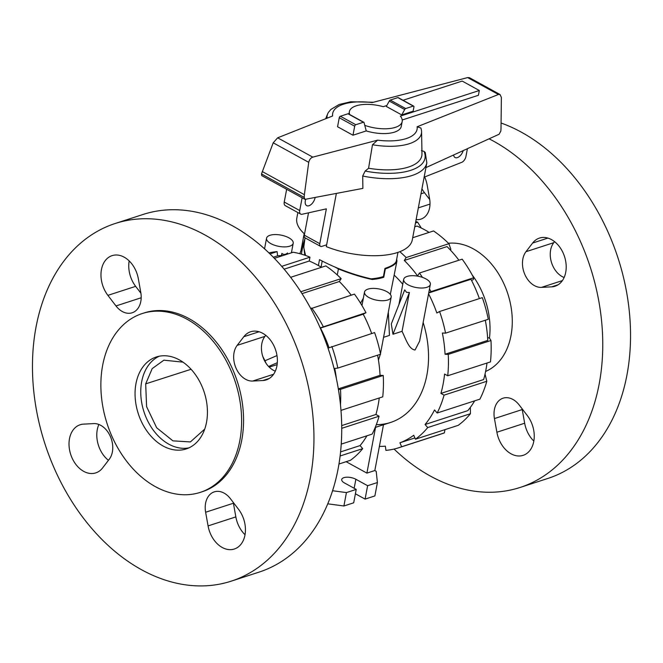<?xml version="1.0" encoding="UTF-8"?>
<svg xmlns="http://www.w3.org/2000/svg" width="663" height="663" viewBox="0 0 663 663"><rect width="100%" height="100%" fill="white"/><g stroke="black" fill="none" stroke-linecap="round" stroke-linejoin="round"><path stroke-width="0.99" d="M305.046 237.835L303.729 247.448L305.568 255.47M318.397 265.531L319.508 259.647C335.785 268.258 352.965 274.656 371.065 278.841A46.998 19.865 -169.3 0 0 383.413 276.546L384.954 268.382C391.941 266.07 395.745 263.551 396.366 260.824L397.966 252.371M315.107 197.682A7.384 4.094 -61.2 0 1 306.671 205.638A7.384 4.094 -61.2 0 1 305.328 200.748A7.384 4.094 -61.2 0 1 305.643 199.505M364.874 125.398A26.86 11.354 10.7 0 0 402.176 121.578L401.272 126.36A26.86 11.354 -169.3 0 1 366.233 130.918L364.078 122.721A1.343 0.746 -61.2 0 0 363.821 122.282L348.39 113.804A1.343 0.746 118.8 0 0 347.967 113.779L340.376 116.249A1.343 0.746 118.8 0 0 339.257 117.732L337.558 126.741L352.981 135.219L354.688 126.21A1.343 0.746 -61.2 0 1 355.799 124.727L363.399 122.257A1.343 0.746 -61.2 0 1 363.821 122.282M402.176 121.578A26.86 11.354 10.7 0 0 400.369 116.108L479.324 90.499L462.186 81.077L403.038 100.262M326.652 244.813L321.779 246.396A4.028 2.229 -61.2 0 1 320.519 246.338A4.028 2.229 -61.2 0 1 319.79 243.677L326.362 208.853L301.947 214.29A5.37 2.975 -61.2 0 1 300.695 214.108A5.37 2.975 -61.2 0 1 299.717 210.552L302.129 197.789M467.407 148.694L465.932 156.501A5.37 2.975 -61.2 0 1 461.788 162.319L424.129 177.178M463.222 150.6A7.384 4.094 -61.2 0 1 455.05 157.512A7.384 4.094 -61.2 0 1 453.608 154.985M286.656 189.286L284.245 202.049A5.37 2.975 118.8 0 0 285.214 205.596L300.695 214.108M308.527 212.823L304.309 235.166A4.028 2.229 118.8 0 0 305.038 237.835L320.519 246.338M386.811 105.525L383.231 106.685A26.86 11.354 10.7 0 0 349.401 111.608A26.86 11.354 10.7 0 0 349.699 114.525M401.737 114.914L413.124 111.227L413.919 107A1.343 0.746 -61.2 0 0 413.679 106.113A1.343 0.746 -61.2 0 0 413.256 106.088L405.657 108.558A1.343 0.746 -61.2 0 0 404.703 109.544L401.737 114.914L386.305 106.436L389.272 101.066L404.703 109.544M479.324 90.499L478.421 95.281L402.217 119.995M366.233 130.918L352.981 135.219M312.795 157.139L377.595 140.166L372.473 144.749L368.578 168.245L365.147 171.062L362.694 176.026L362.893 188.383L304.988 199.364L304.193 197.417L304.383 194.682L308.726 162.327C309.406 159.592 310.765 157.86 312.795 157.139L277.648 137.821L273.206 142.81L261.487 173.946L261.67 175.554L304.988 199.364M372.473 144.749A47.968 20.271 10.7 0 0 421.585 131.614A47.968 20.271 10.7 0 0 421.37 129.774L420.881 128.017L417.135 126.766L498.427 94.486L500.043 94.527L501.369 97.403L501.013 128.465L500.83 131.092L499.115 134.241L425.944 167.598M500.043 94.527L469.404 77.687L467.655 77.579L372.175 102.583A42.938 18.15 10.7 0 0 332.635 115.975L277.648 137.821M336.34 193.546L326.304 246.636A58.75 24.829 10.7 0 0 412.278 239.915L426.831 162.891L425.273 152.531L424.038 151.396L421.403 150.551M413.679 106.113L398.248 97.635A1.343 0.746 118.8 0 0 397.825 97.61L390.225 100.08A1.343 0.746 118.8 0 0 389.272 101.066M273.206 142.81L308.726 162.327M262.266 171.543L304.383 194.682M368.578 168.245A52.493 22.186 10.7 0 0 421.975 153.816L421.585 131.614M297.869 212.55L296.817 218.094A58.75 24.829 10.7 0 0 304.532 233.989M373.476 102.243L350.669 101.779L339.141 104.489L330.895 109.445L328.541 112.229A47.968 20.271 10.7 0 0 327.671 113.87A47.968 20.271 10.7 0 0 327.066 118.188M489.079 138.816A188.002 134.813 72 0 1 493.653 141.227A188.002 134.813 72 0 1 602.07 326.478A188.002 134.813 72 0 1 520.016 487.487A188.002 134.813 72 0 1 430.378 476.075A188.002 134.813 72 0 1 394.054 449.058M501.071 123.011A188.002 134.813 72 0 1 521.433 132.219A188.002 134.813 72 0 1 629.85 317.461A188.002 134.813 72 0 1 547.795 478.471L520.016 487.487M472.205 275.004A67.145 48.15 72 0 1 489.468 338.089M448.47 243.271A67.145 48.15 72 0 1 473.316 248.857A67.145 48.15 72 0 1 511.853 312.928A67.145 48.15 72 0 1 485.614 371.446M542.856 237.462A25.302 18.141 72 0 1 565.183 258.86A25.302 18.141 72 0 1 555.072 286.225A25.302 18.141 72 0 1 551.674 286.847L541.472 287.377A20.603 14.777 72 0 1 524.806 274.399A20.603 14.777 72 0 1 525.974 251.7L532.629 243.039A25.302 18.141 72 0 1 539.458 238.083A25.302 18.141 72 0 1 542.856 237.462M424.66 176.971A25.302 18.141 72 0 1 427.154 185.076L429.591 198.743A20.603 14.777 72 0 1 420.947 219.113A20.603 14.777 72 0 1 416.124 219.544M533.732 430.32A25.302 18.141 72 0 1 523.115 455.348A25.302 18.141 72 0 1 496.885 432.235L494.441 418.568A20.603 14.777 72 0 1 503.084 398.19A20.603 14.777 72 0 1 519.245 405.043L527.342 415.618A25.302 18.141 72 0 1 533.732 430.32M522.088 408.764A20.603 14.777 -108 0 0 522.22 409.56L524.665 423.226A25.302 18.141 -108 0 0 533.831 441.061M421.933 188.806A25.302 18.141 -108 0 0 424.469 192.676L429.723 199.538M554.558 241.639L553.754 242.691A20.603 14.777 -108 0 0 551.401 262.158A20.603 14.777 -108 0 0 564.122 277.499M200.251 492.377L202.207 491.739A93.997 67.411 -108 0 0 243.23 411.234A93.997 67.411 -108 0 0 189.021 318.613A93.997 67.411 -108 0 0 144.202 312.911L142.247 313.549A93.997 67.411 -108 0 0 101.215 394.054A93.997 67.411 -108 0 0 155.432 486.675A93.997 67.411 -108 0 0 200.251 492.377A93.997 67.411 -108 0 0 241.274 411.872A93.997 67.411 -108 0 0 187.065 319.251A93.997 67.411 -108 0 0 142.247 313.549M231.205 581.161L258.984 572.144A188.002 134.813 -108 0 0 341.039 411.135A188.002 134.813 -108 0 0 232.622 225.892A188.002 134.813 -108 0 0 142.984 214.489L115.205 223.497A188.002 134.813 -108 0 0 33.15 384.507A188.002 134.813 -108 0 0 141.567 569.749A188.002 134.813 -108 0 0 231.205 581.161A188.002 134.813 -108 0 0 313.259 420.151A188.002 134.813 -108 0 0 204.842 234.901A188.002 134.813 -108 0 0 115.205 223.497M163.115 446.017A48.341 34.667 -108 0 0 186.162 448.95A48.341 34.667 -108 0 0 207.262 407.546A48.341 34.667 -108 0 0 179.383 359.91A48.341 34.667 -108 0 0 156.335 356.976A48.341 34.667 -108 0 0 135.235 398.38A48.341 34.667 -108 0 0 163.115 446.017M159.236 356.222A48.341 34.667 -108 0 0 141.12 398.571A48.341 34.667 -108 0 0 168.808 444.169A48.341 34.667 -108 0 0 188.955 447.848M129.169 260.907A25.302 18.141 -108 0 0 135.658 286.35L140.912 293.212M107.887 295.358A25.302 18.141 72 0 1 112.113 255.628A25.302 18.141 72 0 1 131.945 264.04A25.302 18.141 72 0 1 138.335 278.75L140.78 292.416A20.603 14.777 72 0 1 132.136 312.787A20.603 14.777 72 0 1 115.984 305.941L107.887 295.358L135.658 286.35M243.818 336.713A25.302 18.141 72 0 1 250.647 331.757A25.302 18.141 72 0 1 273.488 344.917A25.302 18.141 72 0 1 273.081 374.943A25.302 18.141 72 0 1 266.261 379.899A25.302 18.141 72 0 1 262.863 380.521L252.661 381.051A20.603 14.777 72 0 1 235.995 368.073A20.603 14.777 72 0 1 237.163 345.373L243.818 336.713L259.076 331.765M233.277 502.438A20.603 14.777 -108 0 0 233.409 503.234L235.846 516.9A25.302 18.141 -108 0 0 242.244 531.602A25.302 18.141 -108 0 0 245.02 534.734M238.531 509.292A25.302 18.141 72 0 1 234.304 549.022A25.302 18.141 72 0 1 214.464 540.61A25.302 18.141 72 0 1 208.074 525.908L205.629 512.242A20.603 14.777 72 0 1 214.273 491.863A20.603 14.777 72 0 1 230.434 498.717L238.531 509.292M98.878 424.469A25.302 18.141 -108 0 0 108.442 460.329M102.591 467.945A25.302 18.141 72 0 1 95.762 472.893A25.302 18.141 72 0 1 72.922 459.741A25.302 18.141 72 0 1 73.328 429.707A25.302 18.141 72 0 1 80.157 424.759A25.302 18.141 72 0 1 83.555 424.129L93.748 423.607A20.603 14.777 72 0 1 110.414 436.577A20.603 14.777 72 0 1 109.246 459.277L102.591 467.945M265.747 335.312L264.943 336.365A20.603 14.777 -108 0 0 262.589 355.832A20.603 14.777 -108 0 0 275.311 371.172M266.037 363.258A67.145 48.15 -108 0 0 262.788 356.462M191.093 369.283L145.686 383.86L152.183 368.62L163.885 360.175L183.005 362.155M145.686 383.86L146.598 406.668L156.692 427.801L172.927 440.862L190.397 441.923L204.718 429.102M269.236 367.153L277.134 364.592M268.581 366.49L277.325 362.702M264.935 360.78L276.993 355.567M376.327 424.643A86.215 61.825 -108 0 0 390.59 422.455A86.215 61.825 -108 0 0 423.143 322.45M402.756 284.27A86.215 61.825 -108 0 0 394.261 275.211M429.143 232.39A108.5 77.811 -108 0 0 424.991 229.953A108.5 77.811 -108 0 0 416.961 226.083L414.756 226.796M458.92 260.219A108.5 77.811 -108 0 0 447.019 246.586L404.289 260.451L406.162 257.559L448.901 243.694L450.857 249.338L450.392 250.05M479.382 298.59A108.5 77.811 -108 0 0 470.945 279.272L428.721 292.963M487.628 337.79L489.327 337.857L490.976 340.517L448.238 354.382L445.055 354.249L487.786 340.392A108.5 77.811 -108 0 0 485.308 320.246M485.051 374.089L486.799 381.275L444.069 395.14L440.92 393.408L483.65 379.551A108.5 77.811 -108 0 0 486.99 363.034M470.374 407.355L470.44 413.712L427.71 427.569L425.074 424.502L467.813 410.637A108.5 77.811 -108 0 0 474.667 400.842M428.737 292.839L430.95 291.637L473.689 277.772A112.801 80.886 -108 0 0 462.161 259.167L419.422 273.032L417.549 275.916A108.5 77.811 -108 0 0 404.289 260.451M445.055 354.249A108.5 77.811 -108 0 0 442.362 333.017L445.553 333.141L488.283 319.284A112.801 80.886 -108 0 0 482.316 297.637L439.586 311.502L436.842 312.994A108.5 77.811 -108 0 0 428.563 293.8M440.92 393.408A108.5 77.811 -108 0 0 444.583 374.031L447.732 375.764L490.463 361.907A112.801 80.886 -108 0 0 490.976 340.517M425.074 424.502A108.5 77.811 -108 0 0 434.53 409.941L437.166 413.008A112.801 80.886 -108 0 0 444.069 395.14M414.905 437.936L399.93 442.793A108.5 77.811 -108 0 0 413.745 435.26L415.452 439.204L458.191 425.348A112.801 80.886 -108 0 0 470.44 413.712M379.385 446.406A108.5 77.811 -108 0 0 385.377 446.149L385.916 450.368A112.801 80.886 -108 0 0 398.794 447.74A112.801 80.886 -108 0 0 401.645 446.738L399.93 442.793M415.486 222.95L417.69 222.238A112.801 80.886 -108 0 0 415.767 221.459M417.69 222.238L421.278 228.039M398.794 447.74L441.533 433.884A112.801 80.886 -108 0 0 444.376 432.881L401.645 446.738M444.972 429.632L444.376 432.881M415.452 439.204A112.801 80.886 -108 0 0 427.71 427.569M437.166 413.008L479.896 399.151A112.801 80.886 -108 0 0 486.799 381.275M447.732 375.764A112.801 80.886 -108 0 0 448.238 354.382M445.553 333.141A112.801 80.886 -108 0 0 439.586 311.502M473.689 277.772L473.266 279.579L471.584 280.499M430.95 291.637A112.801 80.886 -108 0 0 429.483 288.894M422.488 277.399A112.801 80.886 -108 0 0 419.422 273.032M448.901 243.694A112.801 80.886 -108 0 0 433.561 230.956L412.693 237.727M406.162 257.559A112.801 80.886 -108 0 0 399.806 251.7M380.065 446.414L379.344 446.647M284.129 269.17L309.231 261.023A108.5 77.811 72 0 1 317.262 264.893A108.5 77.811 72 0 1 321.422 267.33M320.295 328.152L320.486 328.069A108.5 77.811 72 0 1 329.03 347.677M334.74 368.462A108.5 77.811 72 0 1 336.39 378.631M302.005 293.626L339.299 281.526A108.5 77.811 72 0 1 351.191 295.159M273.297 257.219L277.623 255.819A108.5 77.811 72 0 1 282.935 255.562M320.486 328.069L363.216 314.212A108.5 77.811 72 0 1 371.661 333.53M377.587 355.186A108.5 77.811 72 0 1 380.056 375.333L338.321 388.866M379.261 397.974A108.5 77.811 72 0 1 375.929 414.483L341.702 425.588M366.937 435.782A108.5 77.811 72 0 1 360.084 445.577L340.567 451.909M300.787 291.737L341.172 278.634L339.299 281.526M290.643 277.308L325.831 265.896A112.801 80.886 72 0 1 341.172 278.634M320.188 327.903L365.959 312.712A112.801 80.886 72 0 0 354.432 294.107L310.839 308.685M311.701 307.972A112.801 80.886 72 0 1 323.229 326.577M365.959 312.712L363.216 314.212M331.856 346.442A112.801 80.886 72 0 1 337.823 368.081L380.554 354.224A112.801 80.886 72 0 0 374.595 332.577L328.028 348.125M334.061 368.545L337.823 368.081M340.981 410.389L382.742 396.847A112.801 80.886 72 0 0 383.247 375.457L340.517 389.322A112.801 80.886 72 0 1 340.484 404.878M340.517 389.322L338.437 389.579M380.056 375.333L383.247 375.457M375.929 414.483L379.079 416.215L341.727 428.331M341.23 444.119L372.167 434.091A112.801 80.886 72 0 0 379.079 416.215M360.084 445.577L362.719 448.652L340.102 455.987M338.95 464.017L350.462 460.288A112.801 80.886 72 0 0 362.719 448.652M269.982 253.912L277.084 251.609L277.623 255.819M268.946 252.91A112.801 80.886 72 0 1 277.084 251.609M281.709 266.344L309.961 257.178A112.801 80.886 72 0 0 293.145 252.247L274.383 258.338M309.961 257.178L309.231 261.023M402.068 331.309L392.968 334.26L391.294 323.975L404.703 289.897L406.585 292.375L409.402 292.482L402.068 331.309C405.814 339 408.922 349.384 415.063 349.989L419.621 341.13L430.345 284.377A13.567 5.735 10.7 0 0 426.002 278.941A13.567 5.735 10.7 0 0 412.096 275.692A13.567 5.735 10.7 0 0 403.684 279.338A13.567 5.735 10.7 0 0 408.018 284.775A13.567 5.735 10.7 0 0 421.933 288.024A13.567 5.735 10.7 0 0 430.345 284.377M386.836 291.645A13.567 5.735 10.7 0 0 372.921 288.397A13.567 5.735 10.7 0 0 364.517 292.043A13.567 5.735 10.7 0 0 368.852 297.48A13.567 5.735 10.7 0 0 382.758 300.729A13.567 5.735 10.7 0 0 391.17 297.082A13.567 5.735 10.7 0 0 386.836 291.645M281.468 255.586L281.883 253.374C283.723 254.924 285.596 254.783 287.51 252.951L287.485 254.086M270.885 243.644A13.567 5.735 10.7 0 0 284.8 246.893A13.567 5.735 10.7 0 0 293.212 243.246A13.567 5.735 10.7 0 0 288.869 237.818A13.567 5.735 10.7 0 0 274.963 234.569A13.567 5.735 10.7 0 0 266.551 238.216A13.567 5.735 10.7 0 0 270.885 243.644M390.316 294.397L396.938 261.073C396.507 263.145 394.162 265.125 389.919 267.023A47.603 20.122 -169.3 0 1 385.344 268.896L383.761 277.267A47.603 20.122 -169.3 0 1 372.258 279.504C361.716 277.275 350.437 273.753 338.412 268.938L335.213 267.181M383.562 337.31L389.454 335.403L388.319 312.165M378.449 360.05L380.355 354.291M281.883 253.374L281.833 255.578M302.941 245.724L299.809 253.689M392.968 334.26L409.402 292.482M360.531 303.165L363.341 298.251M337.276 274.946L338.412 268.938M322.201 261.089L321.066 267.114M396.681 259.15L396.938 261.073M304.798 255.205L303.381 243.396L304.773 239.293M389.919 267.023L385.344 268.896M382.8 276.736L383.761 277.267M371.04 278.833L372.258 279.504M383.479 424.759L374.827 470.539L376.194 471.294L377.413 482.54L367.617 485.714L355.865 479.258A8.594 3.63 10.7 0 0 347.047 477.194A8.594 3.63 10.7 0 0 341.718 479.506A8.594 3.63 10.7 0 0 344.47 482.954L356.222 489.41L346.434 492.584L332.553 490.736M374.827 470.539L366.904 473.109L346.127 461.688M375.556 427.328L366.904 473.109M367.617 485.714L365.089 499.106L374.885 495.932L377.413 482.54M365.089 499.106L355.401 493.786M346.434 492.584L343.898 505.985L353.694 502.803L356.222 489.41M343.898 505.985L327.737 503.822M284.245 202.049L299.717 210.552M304.309 235.166L319.79 243.677M377.595 140.166A42.938 18.15 10.7 0 0 417.135 126.766M467.655 77.579L498.427 94.486M354.688 126.21L339.257 117.732M355.799 124.727L340.376 116.249M363.399 122.257L347.967 113.779M397.825 97.61L413.256 106.088M390.225 100.08L405.657 108.558M261.487 173.946L304.193 197.417M362.694 176.026A58.75 24.829 10.7 0 0 426.831 162.891M365.147 171.062A56.065 23.694 10.7 0 0 424.038 151.396M558.188 284.734L551.674 286.847M524.665 423.226L496.885 432.235M522.22 409.56L494.441 418.568M424.469 192.676L420.988 193.803M430.005 204.088L418.328 207.875M547.887 238.092L532.629 243.039M562.39 280.59L541.472 287.377M553.754 242.691L525.974 251.7M208.074 525.908L235.846 516.9M205.629 512.242L233.409 503.234M262.863 380.521L269.377 378.407M237.163 345.373L264.943 336.365M252.661 381.051L273.579 374.264M115.984 305.941L141.194 297.762M354.158 488.275L355.865 479.258M349.401 111.608L348.929 114.094M327.671 113.87L325.657 118.752M398.911 304.624L403.684 279.338M361.965 305.535L364.517 292.043M291.405 252.81L293.212 243.246M375.225 427.436L390.59 422.455M300.952 250.788L304.184 233.674M264.554 248.816L266.551 238.216M380.463 353.744L391.17 297.082M301.358 254.12L303.381 243.396"/></g></svg>
